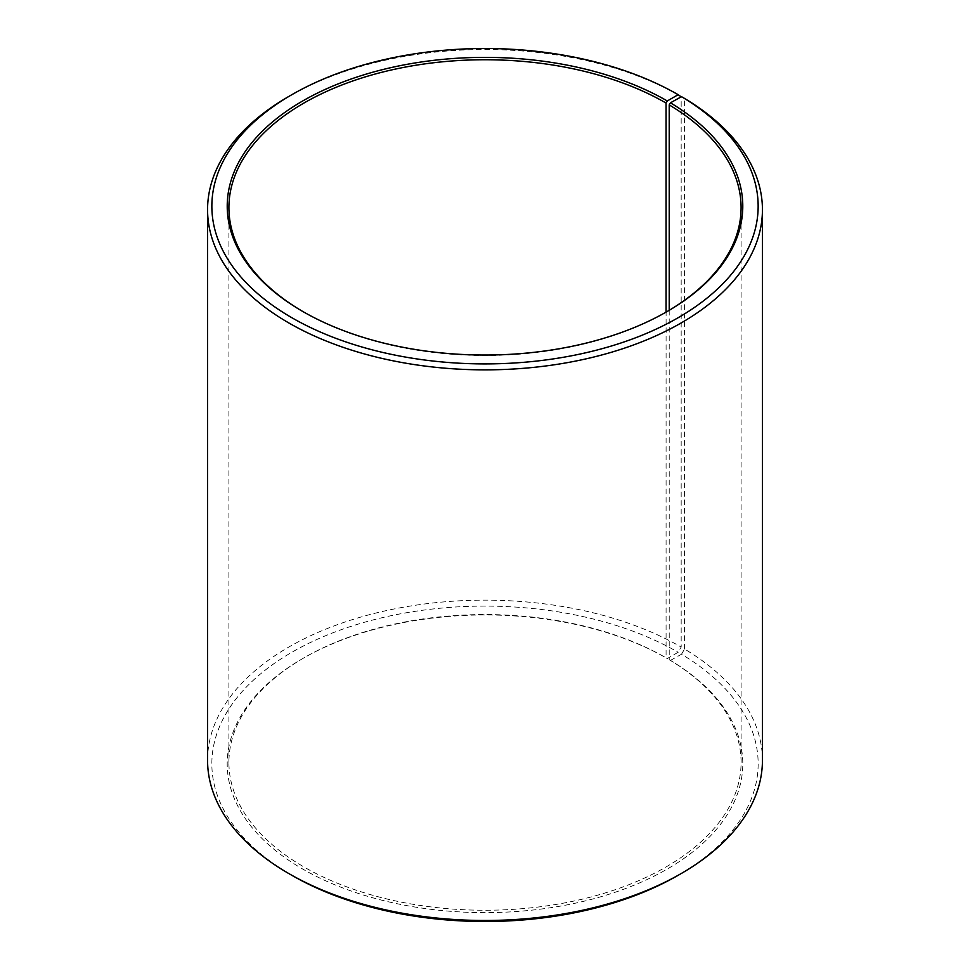 <?xml version="1.0" encoding="UTF-8"?>
<svg xmlns="http://www.w3.org/2000/svg" width="970" height="970" viewBox="0 0 970 970"><rect width="100%" height="100%" fill="white"/><g stroke="black" fill="none" stroke-linecap="round" stroke-linejoin="round"><path stroke-width="0.73" stroke-dasharray="4.85 3.64" d="M669.215 310.303L669.215 659.697A256.092 147.852 180 0 1 741.092 762.396A256.092 147.852 180 0 1 485 910.248A256.092 147.852 180 0 1 228.908 762.396A256.092 147.852 180 0 1 303.913 657.854A256.092 147.852 180 0 1 666.075 657.854L667.287 658.545L678.151 652.276L681.17 647.051L681.17 96.83M666.681 311.794A256.092 147.852 180 0 1 666.087 312.146A256.092 147.852 180 0 1 303.913 312.146A256.092 147.852 180 0 1 303.319 311.794M667.287 311.443L666.087 312.146L666.075 657.854M669.215 659.697L670.44 660.4A257.79 148.834 180 0 1 665.153 870.248A257.79 148.834 180 0 1 301.658 868.429A257.79 148.834 180 0 1 302.713 658.557A257.79 148.834 180 0 1 667.287 658.545M670.44 660.4L681.498 654.241A273.164 157.71 180 0 1 678.151 875.304M291.849 875.304A273.164 157.71 180 0 1 291.849 652.276A273.164 157.71 180 0 1 678.151 652.276M681.498 654.241L684.565 649.039A277.432 160.171 180 0 1 762.432 760.31M207.568 760.31A277.432 160.171 180 0 1 378.833 612.325A277.432 160.171 180 0 1 681.17 647.051M288.83 96.43A277.432 160.171 180 0 1 681.17 96.43M684.565 649.039L684.565 98.431M228.908 207.604L228.908 762.396M741.092 207.604L741.092 762.396M303.913 657.854L302.713 658.557M303.913 312.146L302.713 311.443"/><path stroke-width="1.45" d="M681.498 96.66A273.164 157.71 180 0 1 675.896 319.009A273.164 157.71 180 0 1 290.733 317.069A273.164 157.71 180 0 1 291.849 94.696L288.83 96.43A277.432 160.171 180 0 0 207.568 209.69A277.432 160.171 180 0 0 485 369.861A277.432 160.171 180 0 0 762.432 209.69A277.432 160.171 180 0 0 684.565 98.431L681.498 96.66L670.44 102.82L669.215 104.893L669.215 310.303M669.215 104.893A256.092 147.852 180 0 1 741.092 207.604A256.092 147.852 180 0 1 666.681 311.794M303.319 311.794A256.092 147.852 180 0 1 228.908 207.604A256.092 147.852 180 0 1 387.006 71.004A256.092 147.852 180 0 1 666.075 103.05L666.075 312.146M762.432 209.69L762.432 760.31A277.432 160.171 180 0 1 681.17 873.57L678.151 875.304A273.164 157.71 180 0 1 291.849 875.304L288.83 873.57A277.432 160.171 180 0 1 207.568 760.31L207.568 209.69M681.17 873.57A277.432 160.171 180 0 1 288.83 873.57M681.17 96.83L678.151 94.696L667.287 100.965L666.075 103.05M291.849 94.696A273.164 157.71 180 0 1 678.151 94.696M670.44 102.82A257.79 148.834 180 0 1 667.287 311.443A257.79 148.834 180 0 1 302.713 311.443A257.79 148.834 180 0 1 302.713 100.965A257.79 148.834 180 0 1 667.287 100.965"/></g></svg>
